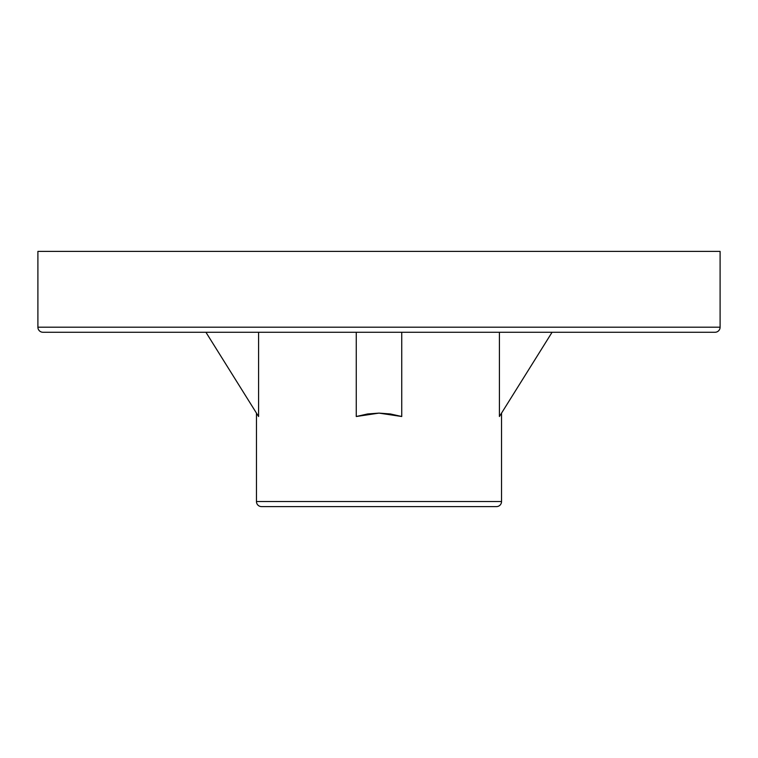 <?xml version="1.0" encoding="UTF-8"?>
<svg xmlns="http://www.w3.org/2000/svg" width="758" height="758" viewBox="0 0 758 758"><rect width="100%" height="100%" fill="white"/><g stroke="black" fill="none" stroke-linecap="round" stroke-linejoin="round"><path stroke-width="1.14" d="M496.49 506.6A5.05 5.05 0 0 0 501.54 501.54L501.54 413.11L501.54 501.54L256.46 501.54L256.46 413.11L256.46 501.54A5.05 5.05 0 0 0 261.51 506.6L496.49 506.6A5.05 5.05 0 0 0 501.54 501.54L256.46 501.54A5.05 5.05 0 0 0 261.51 506.6L495.921 506.6M42.95 332.26A5.05 5.05 0 0 1 37.9 327.2L37.9 251.4L720.1 251.4L720.1 327.2L37.9 327.2A5.05 5.05 0 0 0 42.95 332.26L715.05 332.26A5.05 5.05 0 0 0 720.1 327.2L720.1 251.4L37.9 251.4L37.9 327.2L720.1 327.2A5.05 5.05 0 0 1 715.05 332.26L44.57 332.26M258.582 332.26L258.582 416.512L258.582 332.26M379 413.11L356.26 416.512L356.26 332.26L356.26 416.512L367.583 413.963L379 413.11L401.74 416.512L390.417 413.963L379 413.11M499.418 416.512L499.418 332.26L499.418 416.512L552.08 332.26L499.418 416.512M401.74 332.26L401.74 416.512L401.74 332.26M205.92 332.26L258.582 416.512L205.92 332.26"/></g></svg>
